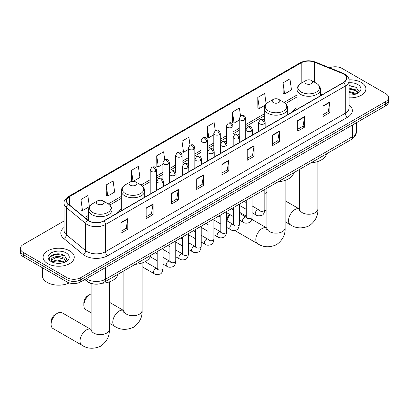 <?xml version="1.0" encoding="UTF-8"?>
<svg xmlns="http://www.w3.org/2000/svg" width="409" height="409" viewBox="0 0 409 409"><rect width="100%" height="100%" fill="white"/><g stroke="black" fill="none" stroke-linecap="round" stroke-linejoin="round"><path stroke-width="0.61" d="M121.294 209.152A17.214 9.939 0 0 0 116.565 213.462M297.072 107.669A17.214 9.939 0 0 0 292.343 111.979M93.6 283.969A9.744 5.624 180 0 1 87.439 281.668L84.827 279.521M64.049 220.978L23.303 244.5A9.744 5.624 0 0 0 20.45 248.478L20.45 252.721A9.744 5.624 0 0 0 23.303 256.699L66.938 281.893A9.744 5.624 0 0 0 80.716 281.893L385.697 105.813A9.744 5.624 0 0 0 388.55 101.836L388.55 99.714A9.744 5.624 0 0 1 385.697 103.692A9.744 5.624 0 0 0 388.55 99.714L388.55 97.593A9.744 5.624 0 0 0 385.697 93.615L342.062 68.426A9.744 5.624 0 0 0 329.603 67.787M20.45 248.478A9.744 5.624 0 0 0 23.303 252.46L66.938 277.65A9.744 5.624 0 0 0 80.716 277.65L80.716 279.771L385.697 103.692L80.716 279.771A9.744 5.624 0 0 1 66.938 279.771A9.744 5.624 0 0 0 80.716 279.771L80.716 281.893M23.303 252.46L23.303 254.577L66.938 279.771L23.303 254.577A9.744 5.624 0 0 1 20.45 250.599A9.744 5.624 0 0 0 23.303 254.577L23.303 256.699M361.351 82.48A15.588 8.998 0 0 0 349.02 79.873A15.588 8.998 0 0 1 361.351 82.48A15.588 8.998 0 0 1 365.917 88.845A15.588 8.998 0 0 0 361.351 82.48M69.694 250.865A15.588 8.998 0 0 0 52.705 248.917A15.588 8.998 0 0 0 43.083 257.23A15.588 8.998 0 0 0 47.648 263.595A15.588 8.998 0 0 0 64.637 265.548A15.588 8.998 0 0 0 74.259 257.23A15.588 8.998 0 0 0 69.694 250.865A15.588 8.998 0 0 0 52.705 248.917A15.588 8.998 0 0 0 43.083 257.23A15.588 8.998 0 0 0 47.648 263.595A15.588 8.998 0 0 0 64.637 265.548A15.588 8.998 0 0 0 74.259 257.23A15.588 8.998 0 0 0 69.694 250.865M343.442 73.993A10.394 6.002 180 0 1 346.484 78.237A10.394 6.002 180 0 1 343.442 82.48L103.681 220.901A10.394 6.002 180 0 1 87.823 220.098L68.528 204.193A10.394 6.002 180 0 1 66.647 200.747A10.394 6.002 180 0 1 69.688 196.509L301.188 62.853A10.394 6.002 180 0 1 314.495 62.183L342.052 73.318A10.394 6.002 180 0 1 343.442 73.993M343.621 73.886A10.654 6.15 0 0 0 342.2 73.196L314.649 62.061A10.654 6.15 0 0 0 301.004 62.746L69.504 196.402A10.654 6.15 0 0 0 68.313 204.275L87.608 220.185A10.654 6.15 0 0 0 103.866 221.008L343.621 82.582A10.654 6.15 0 0 0 343.621 73.886M120.906 222.598L120.906 233.207L127.797 229.229L127.797 218.621L120.906 222.598M120.906 231.325L126.212 228.263L127.766 218.973A2.597 1.498 -120 0 0 127.797 218.621M126.166 228.288L127.797 229.229M146.166 208.012L146.166 218.621L153.058 214.643L153.058 204.035L146.166 208.012M146.166 216.739L151.473 213.677L153.027 204.388A2.597 1.498 -120 0 0 153.058 204.035M151.427 213.702L153.058 214.643M171.432 193.431L171.432 204.035L178.319 200.057L178.319 189.454L171.432 193.431M171.432 202.153L176.734 199.091L178.293 189.802A2.597 1.498 -120 0 0 178.319 189.454M176.688 199.117L178.319 200.057M196.693 178.845L196.693 189.454L203.58 185.476L203.58 174.868L196.693 178.845M196.693 187.567L202 184.505L203.554 175.221A2.597 1.498 -120 0 0 203.58 174.868M201.954 184.531L203.58 185.476M323.003 105.921L323.003 116.529L329.889 112.552L329.889 101.943L323.003 105.921M323.003 114.648L328.309 111.58L329.864 102.296A2.597 1.498 -120 0 0 329.889 101.943M328.258 111.611L329.889 112.552M297.737 120.507L297.737 131.11L304.628 127.133L304.628 116.529L297.737 120.507M297.737 129.229L303.043 126.166L304.603 116.882A2.597 1.498 -120 0 0 304.628 116.529M302.997 126.192L304.628 127.133M272.476 135.088L272.476 145.696L279.367 141.718L279.367 131.11L272.476 135.088M272.476 143.815L277.783 140.752L279.337 131.463A2.597 1.498 -120 0 0 279.367 131.11M277.737 140.778L279.367 141.718M247.215 149.674L247.215 160.282L254.107 156.304L254.107 145.696L247.215 149.674M247.215 158.401L252.522 155.338L254.076 146.049A2.597 1.498 -120 0 0 254.107 145.696M252.476 155.364L254.107 156.304M221.954 164.26L221.954 174.868L228.846 170.89L228.846 160.282L221.954 164.26M221.954 172.987L227.261 169.919L228.815 160.635A2.597 1.498 -120 0 0 228.846 160.282M227.215 169.95L228.846 170.89M349.081 97.812A15.588 8.998 0 0 0 365.917 88.845A15.588 8.998 0 0 1 349.081 97.812M80.716 277.65L385.697 101.57A9.744 5.624 0 0 0 388.55 97.593M133.237 181.32L139.914 177.465L138.36 166.381L131.468 170.359L131.58 180.901M106.207 184.945L107.761 196.029L114.653 192.051L113.099 180.967L106.207 184.945L106.32 195.487M80.946 199.531L82.5 210.609L89.392 206.632L87.838 195.553L80.946 199.531L81.059 210.073M215.262 130.594L214.147 122.628L207.256 126.606L207.368 137.148M240.528 116.028L239.408 108.042L232.517 112.02L232.629 122.562M266.147 103.988L264.669 93.457L257.777 97.434L257.89 107.976M283.043 82.848L284.598 93.932L291.484 89.954L289.93 78.871L283.043 82.848L283.151 93.395M164.74 159.766L163.62 151.795L156.734 155.773L156.841 166.315M190.001 145.175L188.881 137.209L181.995 141.187L182.107 151.734M181.995 141.187L183.549 152.271L188.344 149.505M183.549 152.271L181.995 151.693M207.256 126.606L208.81 137.69L213.789 134.812M208.81 137.69L207.256 137.107M232.517 112.02L234.071 123.104L239.234 120.123M234.071 123.104L232.517 122.521M257.777 97.434L259.337 108.518L265.329 105.057M259.337 108.518L257.777 107.935M284.598 93.932L283.043 93.349M156.734 155.773L158.288 166.857L162.9 164.193M158.288 166.857L156.734 166.274M132.7 181.32L131.468 180.86M131.468 170.359L133.007 181.315M107.761 196.029L106.207 195.446M82.5 210.609L80.946 210.032M349.081 94.847L351.019 94.944M349.081 91.478L355.518 93.17L356.377 93.86M349.081 92.316L355.672 94.121M349.081 88.109L355.518 89.806L357.63 92.715M349.081 88.952L355.518 90.645L357.461 92.935M349.081 94.914A10.588 6.115 0 0 0 357.819 93.165A10.588 6.115 0 0 0 357.819 84.52A10.588 6.115 0 0 0 349.081 82.771M356.628 93.758L358.289 90.501L356.188 87.337L349.081 85.445M349.081 85.772L356.045 87.24M349.081 89.142L353.703 89.719M349.081 92.511L353.703 93.088M266.919 192.383A9.095 5.251 120 0 0 266.049 192.823L264.812 193.534L266.049 192.823A9.095 5.251 120 0 0 264.812 193.672M297.072 109.249L297.072 89.545A11.692 6.748 0 0 0 300.497 94.315A11.692 6.748 0 0 0 313.238 95.778A11.692 6.748 0 0 0 320.457 89.545C320.37 86.943 319.005 84.852 316.356 83.283L311.52 80.491A3.896 2.25 0 0 0 306.009 80.491A3.896 2.25 0 0 0 306.009 83.671A3.896 2.25 0 0 0 311.52 83.671A3.896 2.25 0 0 0 311.52 80.491L316.356 83.283A10.741 6.201 0 0 1 316.356 92.056A10.741 6.201 0 0 1 301.167 92.056A10.741 6.201 0 0 1 301.167 83.283L301.188 62.853M310.912 162.859A17.863 10.312 0 0 0 326.494 153.861M226.867 220.763L226.867 220.216A5.844 3.374 -60 0 1 229.444 214.306M230.027 214.648A9.095 5.251 120 0 0 227.077 220.88M273.258 102.577A3.896 2.25 0 0 0 278.769 102.577A3.896 2.25 0 0 0 278.769 99.397L283.611 102.189A10.741 6.201 0 0 1 283.611 110.962A10.741 6.201 0 0 1 268.422 110.962A10.741 6.201 0 0 1 268.416 102.189C265.773 103.763 264.408 105.849 264.321 108.451A11.692 6.748 0 0 0 267.747 113.221A11.692 6.748 0 0 0 280.487 114.689A11.692 6.748 0 0 0 287.706 108.451C287.619 105.849 286.254 103.763 283.611 102.189L278.769 99.397A3.896 2.25 0 0 0 273.258 99.397A3.896 2.25 0 0 0 273.258 102.577M278.161 181.765A17.863 10.312 0 0 0 293.749 172.767M83.84 305.441L83.84 302.788A5.844 3.374 -60 0 1 87.976 295.63L90.271 294.306A9.095 5.251 120 0 0 83.84 305.441A9.095 5.251 120 0 0 85.721 309.603L91.146 312.737M130.231 185.154A3.896 2.25 0 0 0 135.742 185.154A3.896 2.25 0 0 0 135.742 181.974L140.578 184.766A10.741 6.201 0 0 1 140.584 184.766A10.741 6.201 0 0 1 140.578 193.539A10.741 6.201 0 0 1 125.389 193.539A10.741 6.201 0 0 1 125.389 184.766C122.746 186.34 121.381 188.426 121.294 191.029A11.692 6.748 0 0 0 124.719 195.799A11.692 6.748 0 0 0 137.46 197.266A11.692 6.748 0 0 0 144.679 191.029C144.592 188.426 143.227 186.34 140.584 184.766L135.742 181.974A3.896 2.25 0 0 0 130.231 181.974A3.896 2.25 0 0 0 130.231 185.154M135.134 264.342A17.863 10.312 0 0 0 150.722 255.344M91.146 293.872A9.095 5.251 120 0 0 90.271 294.306L87.976 295.63M51.094 324.347L51.094 321.699A5.844 3.374 -60 0 1 55.225 314.536L57.521 313.212A9.095 5.251 120 0 0 51.094 324.347A9.095 5.251 120 0 0 52.976 328.514L81.912 345.216A9.095 5.251 -60 0 1 80.517 337.931A9.095 5.251 -60 0 1 86.457 329.92A9.095 5.251 -60 0 1 91.008 329.47L91.141 329.547M97.48 204.06A3.896 2.25 0 0 0 102.991 204.06A3.896 2.25 0 0 0 102.991 200.88L107.833 203.672A10.741 6.201 0 0 1 107.833 212.445A10.741 6.201 0 0 1 92.644 212.445A10.741 6.201 0 0 1 92.644 203.672C89.995 205.246 88.63 207.332 88.543 209.935A11.692 6.748 0 0 0 91.969 214.71A11.692 6.748 0 0 0 104.714 216.172A11.692 6.748 0 0 0 111.928 209.935C111.841 207.332 110.476 205.246 107.833 203.672L102.991 200.88A3.896 2.25 0 0 0 97.48 200.88A3.896 2.25 0 0 0 97.48 204.06M101.831 283.284A17.863 10.312 0 0 0 117.971 274.25M91.008 329.47L62.071 312.762A9.095 5.251 120 0 0 57.521 313.212L55.225 314.536M42.434 267.742L42.434 275.794A16.237 9.376 0 0 0 47.188 282.425A16.237 9.376 0 0 0 69.279 282.89M56.912 263.258L59.356 263.33M52.045 261.704L56.769 259.904L63.86 261.561L64.719 262.251M52.48 262.159L56.769 260.743L64.014 262.506M52.117 262.031L51.36 260.252A7.342 4.238 0 0 0 52.541 262.215M65.967 261.106L63.86 258.191C59.453 254.904 50.389 256.934 51.36 260.252L51.33 259.93M51.376 260.359L51.58 259.812L56.769 257.379L63.86 259.035L65.803 261.325M64.97 262.143L66.626 258.887L64.53 255.727C57.102 250.385 43.901 257.425 51.524 261.734L51.902 261.97M66.156 252.91A10.588 6.115 0 0 0 51.181 252.91A10.588 6.115 0 0 0 51.181 261.555A10.588 6.115 0 0 0 66.156 261.555A10.588 6.115 0 0 0 66.156 252.91M49.975 256.791L56.191 254.234L64.387 255.63M53.86 258.028L56.191 257.604L62.04 258.105M53.86 261.397L56.191 260.973L62.04 261.474M86.273 278.682A12.991 7.5 0 0 0 87.148 279.24A12.991 7.5 0 0 0 105.522 279.24L352.624 136.575A12.991 7.5 0 0 0 356.433 131.274C356.525 134.495 354.808 137.255 351.28 139.551L104.172 282.215A6.498 3.753 60 0 0 105.522 279.24L105.522 267.573M352.624 124.909L352.624 136.575A6.498 3.753 60 0 1 351.28 139.551M85.747 278.989A6.498 4.346 129.5 0 0 86.882 281.101L84.908 279.475M385.697 105.813L385.697 101.57M66.938 281.893L66.938 277.65M349.081 104.965A16.237 9.376 180 0 1 347.573 117.219L107.818 255.64A3.246 1.876 60 0 1 105.522 251.663L345.278 113.242A12.991 7.5 0 0 0 349.081 107.935L349.081 80.783A12.991 7.5 180 0 1 345.278 86.084A3.246 1.876 -120 0 0 343.621 82.582M107.818 255.64A16.237 9.376 180 0 1 84.852 255.64A16.237 9.376 180 0 1 83.032 254.388L63.738 238.478A16.237 9.376 180 0 1 64.049 227.476M87.148 251.663A12.991 7.5 0 0 0 105.522 251.663L105.522 224.505A12.991 7.5 180 0 1 85.691 223.508L66.396 207.598A12.991 7.5 180 0 1 64.049 203.293L64.049 230.451A12.991 7.5 0 0 0 66.396 234.751L85.691 250.661A12.991 7.5 0 0 0 87.148 251.663M349.081 80.783C349.516 78.753 348.023 76.488 344.603 73.993L342.895 73.16A3.246 1.524 112 0 0 342.2 73.196M342.895 73.16L315.344 62.025C309.961 60.118 304.853 60.394 300.022 62.853A3.246 1.876 60 0 1 301.004 62.746M69.504 196.402A3.246 1.876 -120 0 0 68.528 196.504C65.154 198.927 63.661 201.192 64.049 203.293M68.313 204.275A3.246 2.173 129.5 0 0 66.396 207.598L66.396 234.751A3.246 2.173 -50.5 0 1 63.738 238.478M315.344 62.025A3.246 1.524 112 0 0 314.649 62.061M87.608 220.185A3.246 2.173 129.5 0 0 85.691 223.508L85.691 250.661A3.246 2.173 -50.5 0 1 83.032 254.388M103.866 221.008A3.246 1.876 60 0 1 105.522 224.505L345.278 86.084L345.278 113.242A3.246 1.876 60 0 0 347.573 117.219M69.688 196.509L69.688 205.149M342.052 73.318L342.052 83.278M314.495 62.183L314.495 82.209M321.939 94.893L320.457 94.29M297.072 94.929L284.04 102.454M264.321 113.84L245.732 124.571M239.234 128.319L233.007 131.918M226.514 135.665L220.287 139.259M213.789 143.012L207.562 146.606M201.07 150.359L194.842 153.953M188.344 157.7L182.117 161.299M175.625 165.047L169.398 168.641M162.9 172.393L156.673 175.988M150.18 179.74L141.013 185.032M121.294 196.412L108.262 203.938M88.543 215.323L84.709 217.537M221.954 164.597L228.815 160.635M247.215 150.011L254.076 146.049M272.476 135.425L279.337 131.463M297.737 120.839L304.603 116.882M323.003 106.258L329.864 102.296M196.693 179.183L203.554 175.221M171.432 193.764L178.293 189.802M146.166 208.35L153.027 204.388M120.906 222.936L127.766 218.973M317.854 161.494L317.854 208.999A9.095 5.251 180 0 1 315.191 212.711A9.095 5.251 180 0 1 302.333 212.711A9.095 5.251 180 0 1 299.669 208.999L299.424 210.742M317.854 208.999C318.248 215.676 315.39 221.274 309.276 225.794C302.307 228.83 296.024 228.508 290.436 224.827A9.095 5.251 -60 0 1 289.04 217.542A9.095 5.251 -60 0 1 294.981 209.526A9.095 5.251 -60 0 1 299.531 209.076L299.669 209.152M285.109 180.405L285.109 227.905A9.095 5.251 180 0 1 282.445 231.617A9.095 5.251 180 0 1 269.582 231.617A9.095 5.251 180 0 1 266.919 227.905L266.678 229.648M285.109 227.905C285.502 234.582 282.639 240.18 276.525 244.7C269.557 247.736 263.278 247.414 257.69 243.733A9.095 5.251 -60 0 1 256.295 236.448A9.095 5.251 -60 0 1 262.235 228.437A9.095 5.251 -60 0 1 266.78 227.982L266.919 228.064M142.081 262.977L142.081 310.482A9.095 5.251 180 0 1 139.418 314.194A9.095 5.251 180 0 1 126.555 314.194A9.095 5.251 180 0 1 123.891 310.482L123.646 312.225M142.081 310.482C142.47 317.159 139.612 322.757 133.498 327.277C126.529 330.314 120.251 329.991 114.658 326.31A9.095 5.251 -60 0 1 113.267 319.025A9.095 5.251 -60 0 1 119.208 311.009A9.095 5.251 -60 0 1 123.753 310.559L123.891 310.641M109.331 281.888L109.331 329.388A9.095 5.251 180 0 1 106.667 333.1A9.095 5.251 180 0 1 93.809 333.1A9.095 5.251 180 0 1 91.146 329.388L90.9 331.132M264.188 123.804A3.246 1.876 0 0 0 265.139 122.48C263.82 118.313 262.537 119.147 260.267 119.668A3.246 1.876 60 0 1 261.888 119.827A3.246 1.876 -120 0 1 264.188 123.804A3.246 1.876 0 0 1 259.592 123.804A3.246 1.876 0 0 1 258.641 122.48L260.267 119.668M252.092 212.695L255.835 214.858A2.924 1.687 -60 0 1 255.39 212.511A2.924 1.687 -60 0 1 257.297 209.94A2.924 1.687 -60 0 1 257.425 209.868A2.924 1.687 -60 0 1 258.759 209.791L252.092 205.942M259.137 210.088L258.871 210.303L258.969 209.674A2.924 1.687 -0 0 0 259.822 210.865A2.924 1.687 -0 0 0 263.825 210.937A2.924 1.687 -0 0 0 264.812 209.674C264.413 213.069 263.36 214.96 261.658 215.359C259.219 216.105 257.276 215.937 255.835 214.858M251.463 131.151A3.246 1.876 0 0 0 252.414 129.827C251.095 125.66 249.817 126.488 247.542 127.015A3.246 1.876 60 0 1 249.168 127.173A3.246 1.876 -120 0 1 251.463 131.151A3.246 1.876 0 0 1 246.872 131.151A3.246 1.876 0 0 1 245.921 129.827L247.542 127.015M239.367 220.037L243.115 222.199A2.924 1.687 -60 0 1 242.665 219.858A2.924 1.687 -60 0 1 244.577 217.281A2.924 1.687 -60 0 1 244.705 217.215A2.924 1.687 -60 0 1 246.034 217.138L239.367 213.288M246.412 217.435L246.152 217.649L246.244 217.015A2.924 1.687 -0 0 0 247.102 218.212A2.924 1.687 -0 0 0 251.1 218.283A2.924 1.687 -0 0 0 252.092 217.015C251.688 220.41 250.64 222.307 248.938 222.706C246.494 223.447 244.551 223.278 243.115 222.199M238.744 138.498A3.246 1.876 0 0 0 239.694 137.173C238.375 133.007 237.092 133.835 234.822 134.357A3.246 1.876 60 0 1 236.443 134.52A3.246 1.876 -120 0 1 238.744 138.498A3.246 1.876 0 0 1 234.147 138.498A3.246 1.876 0 0 1 233.196 137.173L234.822 134.357M226.647 227.384L230.39 229.546A2.924 1.687 -60 0 1 229.94 227.205A2.924 1.687 -60 0 1 231.852 224.628A2.924 1.687 -60 0 1 231.98 224.556A2.924 1.687 -60 0 1 233.314 224.485L226.647 220.635M233.687 224.776L233.427 224.996L233.524 224.362A2.924 1.687 -0 0 0 234.377 225.558A2.924 1.687 -0 0 0 238.375 225.63A2.924 1.687 -0 0 0 239.367 224.362C238.968 227.757 237.915 229.653 236.213 230.052C233.769 230.794 231.831 230.625 230.39 229.546M226.019 145.844A3.246 1.876 0 0 0 226.969 144.515C225.65 140.353 224.372 141.182 222.097 141.703A3.246 1.876 60 0 1 223.723 141.867A3.246 1.876 -120 0 1 226.019 145.844A3.246 1.876 0 0 1 221.427 145.844A3.246 1.876 0 0 1 220.477 144.515L222.097 141.703M213.922 234.73L217.67 236.893A2.924 1.687 -60 0 1 217.22 234.551A2.924 1.687 -60 0 1 219.127 231.975A2.924 1.687 -60 0 1 219.26 231.903A2.924 1.687 -60 0 1 220.589 231.831L213.922 227.982M220.967 232.123L220.707 232.338L220.799 231.709A2.924 1.687 -0 0 0 221.658 232.9A2.924 1.687 -0 0 0 225.656 232.977A2.924 1.687 -0 0 0 226.647 231.709C226.243 235.103 225.195 237 223.493 237.394C221.049 238.14 219.106 237.972 217.67 236.893M213.293 153.186A3.246 1.876 0 0 0 214.244 151.862C212.931 147.695 211.647 148.528 209.377 149.05A3.246 1.876 60 0 1 210.998 149.208A3.246 1.876 -120 0 1 213.293 153.186A3.246 1.876 0 0 1 208.702 153.186A3.246 1.876 0 0 1 207.752 151.862L209.377 149.05M201.197 242.077L204.945 244.239A2.924 1.687 -60 0 1 204.495 241.893A2.924 1.687 -60 0 1 206.407 239.321A2.924 1.687 -60 0 1 206.535 239.25A2.924 1.687 -60 0 1 207.869 239.173L201.197 235.323M208.242 239.469L207.982 239.684L208.074 239.055A2.924 1.687 -0 0 0 208.933 240.247A2.924 1.687 -0 0 0 212.931 240.318A2.924 1.687 -0 0 0 213.922 239.055C213.524 242.45 212.47 244.342 210.768 244.74C208.324 245.487 206.387 245.318 204.945 244.239M200.574 160.532A3.246 1.876 0 0 0 201.525 159.208C200.206 155.042 198.927 155.87 196.652 156.396A3.246 1.876 60 0 1 198.278 156.555A3.246 1.876 -120 0 1 200.574 160.532A3.246 1.876 0 0 1 195.977 160.532A3.246 1.876 0 0 1 195.027 159.208L196.652 156.396M188.477 249.418L192.22 251.581A2.924 1.687 -60 0 1 191.775 249.239A2.924 1.687 -60 0 1 193.682 246.663A2.924 1.687 -60 0 1 193.815 246.596A2.924 1.687 -60 0 1 195.144 246.52L188.477 242.67M195.522 246.816L195.262 247.031L195.354 246.397A2.924 1.687 -0 0 0 196.208 247.593A2.924 1.687 -0 0 0 200.211 247.665A2.924 1.687 -0 0 0 201.197 246.397C200.799 249.792 199.745 251.688 198.048 252.087C195.604 252.828 193.661 252.66 192.22 251.581M187.849 167.879A3.246 1.876 0 0 0 188.8 166.555C187.486 162.388 186.202 163.217 183.927 163.738A3.246 1.876 60 0 1 185.553 163.902A3.246 1.876 -120 0 1 187.849 167.879A3.246 1.876 0 0 1 183.258 167.879A3.246 1.876 0 0 1 182.307 166.555L183.927 163.738M175.752 256.765L179.5 258.928A2.924 1.687 -60 0 1 179.05 256.586A2.924 1.687 -60 0 1 180.962 254.009A2.924 1.687 -60 0 1 181.09 253.938A2.924 1.687 -60 0 1 182.424 253.866L175.752 250.017M182.797 254.158L182.537 254.378L182.629 253.744A2.924 1.687 -0 0 0 183.488 254.94A2.924 1.687 -0 0 0 187.486 255.011A2.924 1.687 -0 0 0 188.477 253.744C188.074 257.138 187.025 259.035 185.323 259.434C182.879 260.175 180.942 260.006 179.5 258.928M175.129 175.226A3.246 1.876 0 0 0 176.08 173.897C174.761 169.735 173.477 170.563 171.207 171.085A3.246 1.876 60 0 1 172.833 171.248A3.246 1.876 -120 0 1 175.129 175.226A3.246 1.876 0 0 1 170.533 175.226A3.246 1.876 0 0 1 169.582 173.897L171.207 171.085M163.033 264.112L166.775 266.274A2.924 1.687 -60 0 1 166.33 263.933A2.924 1.687 -60 0 1 168.237 261.356A2.924 1.687 -60 0 1 168.37 261.285A2.924 1.687 -60 0 1 169.699 261.213L163.033 257.363M170.078 261.504L169.812 261.719L169.909 261.09A2.924 1.687 -0 0 0 170.763 262.281A2.924 1.687 -0 0 0 174.766 262.358A2.924 1.687 -0 0 0 175.752 261.09C175.354 264.485 174.3 266.382 172.598 266.78C170.159 267.522 168.217 267.353 166.775 266.274M162.404 182.567A3.246 1.876 0 0 0 163.355 181.243C162.036 177.077 160.757 177.91 158.482 178.431A3.246 1.876 60 0 1 160.108 178.59A3.246 1.876 -120 0 1 162.404 182.567A3.246 1.876 0 0 1 157.813 182.567A3.246 1.876 0 0 1 156.862 181.243L158.482 178.431M142.081 266.704L154.055 273.621A2.924 1.687 -60 0 1 153.605 271.274A2.924 1.687 -60 0 1 155.517 268.703A2.924 1.687 -60 0 1 155.645 268.631A2.924 1.687 -60 0 1 156.974 268.555L145.083 261.688M157.353 268.851L157.092 269.066L157.184 268.437A2.924 1.687 -0 0 0 158.043 269.628A2.924 1.687 -0 0 0 162.041 269.7A2.924 1.687 -0 0 0 163.033 268.437C162.629 271.832 161.581 273.728 159.878 274.122C157.434 274.868 155.492 274.7 154.055 273.621M244.781 119.949A3.246 1.876 0 0 0 245.732 118.62C244.413 114.459 243.135 115.287 240.86 115.808A3.246 1.876 60 0 1 242.486 115.972A3.246 1.876 -120 0 1 244.781 119.949A3.246 1.876 0 0 1 240.19 119.949A3.246 1.876 0 0 1 239.234 118.62L240.86 115.808M232.056 127.291A3.246 1.876 0 0 0 233.007 125.967C231.693 121.8 230.41 122.634 228.14 123.155A3.246 1.876 60 0 1 229.761 123.313A3.246 1.876 -120 0 1 232.056 127.291A3.246 1.876 0 0 1 227.465 127.291A3.246 1.876 0 0 1 226.514 125.967L228.14 123.155M219.336 134.638A3.246 1.876 0 0 0 220.287 133.314C218.968 129.147 217.69 129.975 215.415 130.502A3.246 1.876 60 0 1 217.041 130.66A3.246 1.876 -120 0 1 219.336 134.638A3.246 1.876 0 0 1 214.74 134.638A3.246 1.876 0 0 1 213.789 133.314L215.415 130.502M206.611 141.984A3.246 1.876 0 0 0 207.562 140.66C206.248 136.494 204.965 137.322 202.69 137.848A3.246 1.876 60 0 1 204.316 138.007A3.246 1.876 -120 0 1 206.611 141.984A3.246 1.876 0 0 1 202.02 141.984A3.246 1.876 0 0 1 201.07 140.66L202.69 137.848M193.892 149.331A3.246 1.876 0 0 0 194.842 148.002C193.523 143.84 192.24 144.668 189.97 145.19A3.246 1.876 60 0 1 191.596 145.353A3.246 1.876 -120 0 1 193.892 149.331A3.246 1.876 0 0 1 189.295 149.331A3.246 1.876 0 0 1 188.344 148.002L189.97 145.19M181.167 156.678A3.246 1.876 0 0 0 182.117 155.348C180.798 151.182 179.52 152.015 177.245 152.537A3.246 1.876 60 0 1 178.871 152.695A3.246 1.876 -120 0 1 181.167 156.678A3.246 1.876 0 0 1 176.576 156.678A3.246 1.876 0 0 1 175.625 155.348L177.245 152.537M168.447 164.019A3.246 1.876 0 0 0 169.398 162.695C168.079 158.528 166.795 159.357 164.525 159.883A3.246 1.876 60 0 1 166.146 160.042A3.246 1.876 -120 0 1 168.447 164.019A3.246 1.876 0 0 1 163.851 164.019A3.246 1.876 0 0 1 162.9 162.695L164.525 159.883M155.722 171.366A3.246 1.876 0 0 0 156.673 170.042C155.354 165.875 154.075 166.703 151.8 167.23A3.246 1.876 60 0 1 153.426 167.388A3.246 1.876 -120 0 1 155.722 171.366A3.246 1.876 0 0 1 151.131 171.366A3.246 1.876 0 0 1 150.18 170.042L151.8 167.23M104.172 282.215C98.947 284.843 93.722 284.843 88.492 282.215L86.882 281.101M356.433 131.274L356.433 122.71M300.022 62.853L68.528 196.504M297.072 96.907L285.497 103.589M264.321 115.813L245.732 126.55M239.234 130.297L233.007 133.891M226.514 137.644L220.287 141.238M213.789 144.99L207.562 148.585M201.07 152.332L194.842 155.931M188.344 159.679L182.117 163.273M175.625 167.025L169.398 170.619M162.9 174.372L156.673 177.966M150.18 181.714L142.465 186.167M121.294 198.391L109.719 205.073M88.543 217.297L86.12 218.697M290.436 224.827L285.109 221.75M266.919 211.248L264.807 210.032M320.457 95.747L320.457 89.545M297.072 89.545C297.159 86.943 298.524 84.852 301.167 83.283L306.009 80.491M299.531 209.076L285.109 200.753M299.669 169.346L299.669 208.999M257.69 243.733L234.761 230.497M287.706 114.658L287.706 108.451M264.321 120.328L264.321 108.451M273.258 99.397L268.416 102.189M266.78 227.982L251.76 219.311M246.244 216.126L239.367 212.159M266.919 188.252L266.919 227.905M114.658 326.31L109.331 323.233M144.679 197.23L144.679 191.029M121.294 210.732L121.294 191.029M130.231 181.974L125.389 184.766M123.753 310.559L109.331 302.236M123.891 270.83L123.891 310.482M109.331 329.388C109.724 336.065 106.861 341.663 100.747 346.183C93.779 349.22 87.5 348.897 81.912 345.216M111.928 216.141L111.928 209.935M88.543 220.63L88.543 209.935M97.48 200.88L92.644 203.672M91.146 283.498L91.146 329.388M259.352 210.027L258.759 209.791M264.812 189.469L264.812 209.674M265.139 127.685L265.139 122.48M246.244 209.316L239.367 205.349M258.969 192.843L258.969 209.674M258.641 131.437L258.641 122.48M246.244 202.567L244.188 201.381M246.627 217.373L246.034 217.138M252.092 196.816L252.092 217.015M252.414 135.031L252.414 129.827M233.524 216.663L226.647 212.695M246.244 200.19L246.244 217.015M245.921 138.779L245.921 129.827M233.524 209.914L231.463 208.723M233.907 224.72L233.314 224.485M239.367 204.163L239.367 224.362M239.694 142.378L239.694 137.173M220.799 224.009L213.922 220.037M233.524 207.537L233.524 224.362M233.196 146.125L233.196 137.173M220.799 217.261L218.738 216.07M221.182 232.061L220.589 231.831M226.647 211.509L226.647 231.709M226.969 149.72L226.969 144.515M208.074 231.356L201.197 227.384M220.799 214.883L220.799 231.709M220.477 153.472L220.477 144.515M208.074 224.602L206.018 223.416M208.462 239.408L207.869 239.173M213.922 218.851L213.922 239.055M214.244 157.066L214.244 151.862M195.354 238.698L188.477 234.73M208.074 222.225L208.074 239.055M207.752 160.819L207.752 151.862M195.354 231.949L193.293 230.763M195.737 246.755L195.144 246.52M201.197 226.197L201.197 246.397M201.525 164.413L201.525 159.208M182.629 246.044L175.752 242.077M195.354 229.572L195.354 246.397M195.027 168.165L195.027 159.208M182.629 239.296L180.573 238.104M183.017 254.101L182.424 253.866M188.477 233.544L188.477 253.744M188.8 171.76L188.8 166.555M169.909 253.391L163.033 249.418M182.629 236.918L182.629 253.744M182.307 175.507L182.307 166.555M169.909 246.642L167.848 245.451M170.292 261.443L169.699 261.213M175.752 240.891L175.752 261.09M176.08 179.101L176.08 173.897M157.184 260.738L150.256 256.734M169.909 244.265L169.909 261.09M169.582 182.854L169.582 173.897M157.184 253.984L155.129 252.798M157.572 268.79L156.974 268.555M163.033 248.232L163.033 268.437M163.355 186.448L163.355 181.243M157.184 251.612L157.184 268.437M156.862 190.2L156.862 181.243M245.732 138.891L245.732 118.62M239.234 135.512L239.234 118.62M233.007 146.233L233.007 125.967M226.514 142.859L226.514 125.967M220.287 153.579L220.287 133.314M213.789 150.205L213.789 133.314M207.562 160.926L207.562 140.66M201.07 157.547L201.07 140.66M194.842 168.273L194.842 148.002M188.344 164.893L188.344 148.002M182.117 175.614L182.117 155.348M175.625 172.24L175.625 155.348M169.398 182.961L169.398 162.695M162.9 179.587L162.9 162.695M156.673 190.308L156.673 170.042M150.18 194.055L150.18 170.042"/></g></svg>
